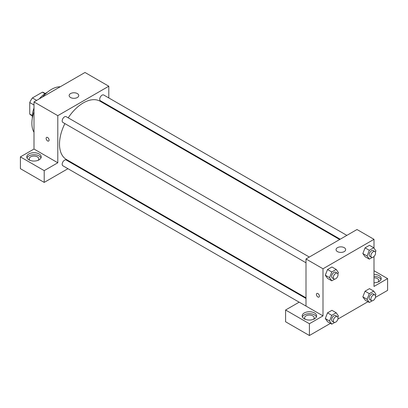 <?xml version="1.0" encoding="UTF-8"?>
<svg xmlns="http://www.w3.org/2000/svg" width="408" height="408" viewBox="0 0 408 408"><rect width="100%" height="100%" fill="white"/><g stroke="black" fill="none" stroke-linecap="round" stroke-linejoin="round"><path stroke-width="0.61" d="M36.664 100.388L32.41 97.935L42.386 92.177A12.913 7.456 120 0 1 43.86 92.703L45.232 93.498M32.334 115.556L29.748 114.067A12.913 7.456 120 0 0 30.942 115.071L32.319 115.867M29.748 114.067L29.748 102.546A12.913 7.456 120 0 1 32.41 97.935M34.002 104.999L29.748 102.546M44.972 93.667L42.386 92.177M32.354 118.024A19.232 11.103 -60 0 1 34.002 108.064M39.316 98.853A19.232 11.103 -60 0 1 47.119 92.453M34.002 132.284A27.647 15.963 -60 0 1 34.002 111.812M42.559 96.982A27.647 15.963 -60 0 1 60.287 86.746M20.4 156.891L44.202 170.631L57.798 162.777L34.002 149.037L20.4 156.891L20.4 168.667L44.202 182.407L67.947 168.698M34.002 149.037L34.002 101.924L85.002 72.481L108.798 86.221L108.798 97.935M108.798 105.601L108.798 106.243M309.32 257.045L66.193 116.678A3.32 1.918 120 0 0 62.873 118.595A3.32 1.918 120 0 0 62.873 122.426L306 262.793M44.202 170.631L44.202 182.407M74.582 164.868L75.143 164.541M57.798 162.777L57.798 115.668L108.798 86.221M346.856 235.375L103.729 95.008A3.32 1.918 120 0 0 101.169 95.895A3.32 1.918 120 0 0 99.72 99.236A3.32 1.918 120 0 0 100.409 100.756L340.216 239.205M306 298.478L66.193 160.023A3.32 1.918 120 0 0 63.633 160.91A3.32 1.918 120 0 0 62.184 164.251A3.32 1.918 120 0 0 62.873 165.77L299.146 302.18M64.892 123.593A33.66 19.431 120 0 0 59.502 144.131A33.66 19.431 120 0 0 66.473 159.538L306 297.83M339.66 239.532L100.128 101.24A33.66 19.431 120 0 0 68.213 117.846M46.548 137.399A2.101 1.214 -120 0 0 46.226 139.087A2.101 1.214 -120 0 0 47.603 140.939A2.101 1.214 60 0 1 46.226 139.087A2.101 1.214 60 0 1 46.548 137.399A2.101 1.214 60 0 1 48.654 138.613A2.101 1.214 60 0 1 48.654 141.046A2.101 1.214 60 0 1 47.598 140.939A2.101 1.214 -120 0 0 48.654 141.041M57.798 115.668L34.002 101.924M77.352 93.58A4.809 2.774 180 0 1 78.759 95.543A4.809 2.774 180 0 1 73.95 98.323A4.809 2.774 180 0 1 69.141 95.543A4.809 2.774 180 0 1 72.109 92.978A4.809 2.774 180 0 1 77.352 93.58M28.902 153.944A7.211 4.162 180 0 1 36.761 153.041A7.211 4.162 180 0 1 41.213 156.891A7.211 4.162 180 0 1 34.002 161.053A7.211 4.162 180 0 1 26.785 156.891A7.211 4.162 180 0 1 28.902 153.944M41.009 157.871A7.211 4.162 0 0 0 35.95 154.841A7.211 4.162 0 0 0 28.902 155.907A7.211 4.162 0 0 0 26.989 157.871M29.922 160.324A4.809 2.774 180 0 1 29.192 158.85A4.809 2.774 180 0 1 32.161 156.29A4.809 2.774 180 0 1 37.398 156.891A4.809 2.774 180 0 1 38.806 158.85A4.809 2.774 180 0 1 38.077 160.324M306 306.077L299.202 302.15L285.6 309.998L309.402 323.743L322.998 315.889L306 306.077L306 258.963L357 229.52L373.998 239.333L373.998 248.146M285.6 309.998L285.6 321.779L309.402 335.519L330.429 323.376M337.895 319.071L367.965 301.706M375.431 297.396L387.6 290.374L387.6 278.593L373.998 286.447L373.998 256.53M373.998 277.782A4.809 2.774 180 0 1 377.4 278.593A4.809 2.774 180 0 1 378.808 280.556A4.809 2.774 180 0 1 378.078 282.03M381.011 279.577A7.211 4.162 0 0 0 373.998 276.395M373.998 274.431A7.211 4.162 180 0 1 381.215 278.593A7.211 4.162 180 0 1 373.998 282.759M305.322 319.326A4.809 2.774 180 0 1 304.592 317.852A4.809 2.774 180 0 1 309.402 315.078A4.809 2.774 180 0 1 314.206 317.852A4.809 2.774 180 0 1 313.477 319.326M316.409 316.873A7.211 4.162 0 0 0 311.35 313.844A7.211 4.162 0 0 0 304.302 314.91A7.211 4.162 0 0 0 302.389 316.873M304.302 312.946A7.211 4.162 180 0 1 312.161 312.043A7.211 4.162 180 0 1 316.613 315.889A7.211 4.162 180 0 1 309.402 320.056A7.211 4.162 180 0 1 302.185 315.889A7.211 4.162 180 0 1 304.302 312.946M309.402 323.743L309.402 335.519M373.998 270.744L387.6 278.593M369.311 293.648L365.058 291.195L369.475 288.645L365.058 291.195L362.85 296.886L365.058 300.028L362.85 296.886L367.103 299.339L369.311 293.648L373.728 291.098L375.936 294.239L375.421 295.565M372.224 257.458L369.311 259.141L365.058 256.683L362.845 253.552L365.058 247.85L369.475 245.3L365.058 247.85L369.311 250.303L373.728 247.753L375.936 250.894L375.421 252.226M334.688 279.128L331.775 280.811L327.522 278.358L325.309 275.221L327.522 269.525L331.939 266.975L327.522 269.525L331.775 271.978L336.192 269.428L338.4 272.57L337.885 273.895M334.688 322.468L331.775 324.151L329.567 321.009L331.775 315.318L327.522 312.865L331.939 310.315L327.522 312.865L325.314 318.556L327.522 321.698L325.309 318.561M322.998 315.889L322.998 268.78L373.998 239.333M344.25 247.676A4.809 2.774 180 0 1 345.658 249.64A4.809 2.774 180 0 1 340.848 252.414A4.809 2.774 180 0 1 336.044 249.64A4.809 2.774 180 0 1 339.012 247.075A4.809 2.774 180 0 1 344.25 247.676M322.998 268.78L306 258.963M316.848 293.454A2.101 1.214 -120 0 0 316.526 295.142A2.101 1.214 -120 0 0 317.903 296.993A2.101 1.214 60 0 1 316.526 295.142A2.101 1.214 60 0 1 316.848 293.454A2.101 1.214 60 0 1 318.954 294.673A2.101 1.214 60 0 1 318.954 297.1A2.101 1.214 60 0 1 317.898 296.993A2.101 1.214 -120 0 0 318.954 297.1M331.775 280.811L329.567 277.67L331.775 271.978M337.34 273.227L335.641 272.243A3.32 1.918 120 0 0 333.086 273.136A3.32 1.918 120 0 0 331.638 276.471A3.32 1.918 120 0 0 332.321 277.991L334.025 278.975A3.32 1.918 120 0 0 337.34 277.058A3.32 1.918 120 0 0 337.34 273.227A3.32 1.918 120 0 0 334.784 274.115A3.32 1.918 120 0 0 333.336 277.455A3.32 1.918 120 0 0 334.025 278.975M327.522 278.358L325.314 275.216L329.567 277.67M336.192 269.428L331.939 266.975M369.311 259.141L367.103 255.994L369.311 250.303M374.875 251.558L373.177 250.573A3.32 1.918 120 0 0 370.622 251.461A3.32 1.918 120 0 0 369.174 254.801A3.32 1.918 120 0 0 369.857 256.321L371.56 257.3A3.32 1.918 120 0 0 374.875 255.388A3.32 1.918 120 0 0 374.875 251.558A3.32 1.918 120 0 0 372.32 252.445A3.32 1.918 120 0 0 370.872 255.785A3.32 1.918 120 0 0 371.56 257.3M365.058 256.683L362.85 253.541L367.103 255.994M373.728 247.753L369.475 245.3M331.775 315.318L336.192 312.768L338.4 315.909L337.885 317.235M337.34 316.567L335.641 315.588A3.32 1.918 120 0 0 333.086 316.475A3.32 1.918 120 0 0 331.638 319.816A3.32 1.918 120 0 0 332.321 321.336L334.025 322.315A3.32 1.918 120 0 0 337.34 320.402A3.32 1.918 120 0 0 337.34 316.567A3.32 1.918 120 0 0 334.784 317.46A3.32 1.918 120 0 0 333.336 320.795A3.32 1.918 120 0 0 334.025 322.315M331.775 324.151L327.522 321.698M329.567 321.009L325.314 318.556M336.192 312.768L331.939 310.315M372.224 300.798L369.311 302.481L367.103 299.339M374.875 294.897L373.177 293.918A3.32 1.918 120 0 0 370.622 294.805A3.32 1.918 120 0 0 369.174 298.146A3.32 1.918 120 0 0 369.857 299.666L371.56 300.645A3.32 1.918 120 0 0 374.875 298.727A3.32 1.918 120 0 0 374.875 294.897A3.32 1.918 120 0 0 372.32 295.785A3.32 1.918 120 0 0 370.872 299.125A3.32 1.918 120 0 0 371.56 300.645M369.311 302.481L365.058 300.028M373.728 291.098L369.475 288.645"/></g></svg>
